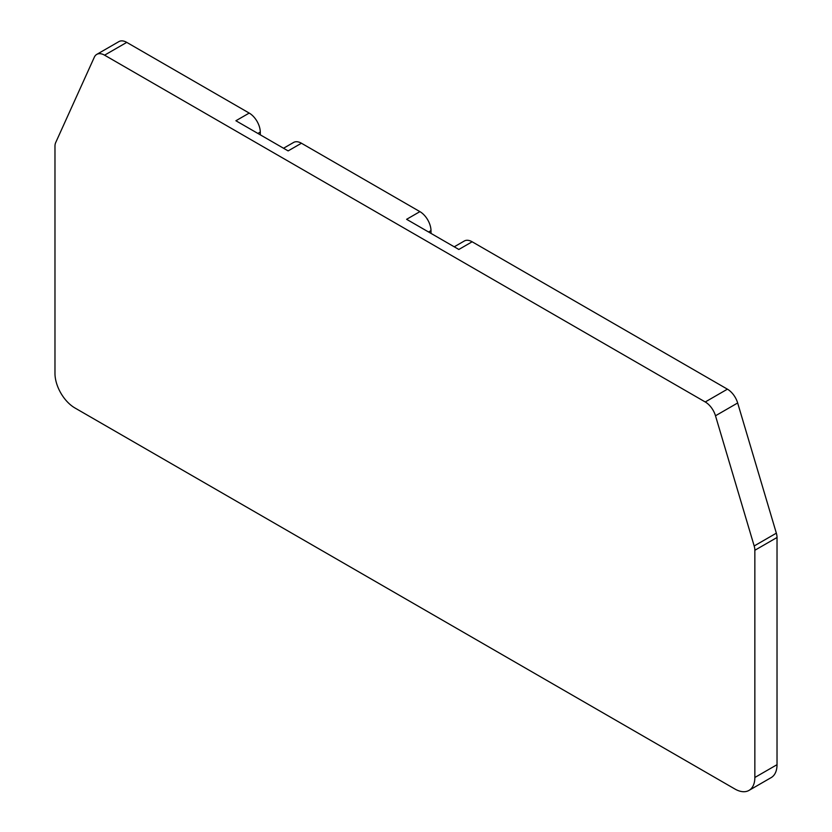 <?xml version="1.0" encoding="UTF-8"?>
<svg xmlns="http://www.w3.org/2000/svg" width="832" height="832" viewBox="0 0 832 832"><rect width="100%" height="100%" fill="white"/><g stroke="black" fill="none" stroke-linecap="round" stroke-linejoin="round"><path stroke-width="1.25" d="M283.535 148.252L293.592 142.449A15.673 9.048 60 0 1 301.434 143.229L419.91 211.63A15.673 9.048 60 0 1 430.997 230.61L431.038 233.418M454.241 246.813L464.298 241.01A15.673 9.048 60 0 1 472.139 241.779L727.418 389.168A15.673 9.048 60 0 1 737.662 402.979L776.35 533.166A12.542 7.238 60 0 1 777.026 537.482L777.026 764.681A28.215 16.286 60 0 1 771.181 777.598L749.008 790.4A28.215 16.286 60 0 1 734.895 789.006L74.932 407.971A28.215 16.286 60 0 1 54.974 373.412L54.974 146.214A12.542 7.238 60 0 1 55.65 142.678L94.338 57.169A15.673 9.048 60 0 1 96.741 54.402A15.673 9.048 60 0 1 104.582 55.172L705.245 401.97A15.673 9.048 60 0 1 715.489 415.782L754.177 545.969A12.542 7.238 60 0 1 754.853 550.274L777.026 537.482M96.741 54.402L118.914 41.6A15.673 9.048 60 0 1 126.755 42.38L249.205 113.079A15.673 9.048 60 0 1 260.291 132.049L257.878 133.442M260.333 134.857L260.291 132.049M249.205 113.079L235.903 120.754L288.132 150.904L301.434 143.229M472.139 241.779L458.838 249.465L406.609 219.315L419.91 211.63M777.026 764.681L754.853 777.483L754.853 550.274M754.853 777.483A28.215 16.286 60 0 1 749.008 790.4M126.755 42.38L104.582 55.172M727.418 389.168L705.245 401.97M715.489 415.782L737.662 402.979M776.35 533.166L754.177 545.969M428.584 232.003L430.997 230.61"/></g></svg>
